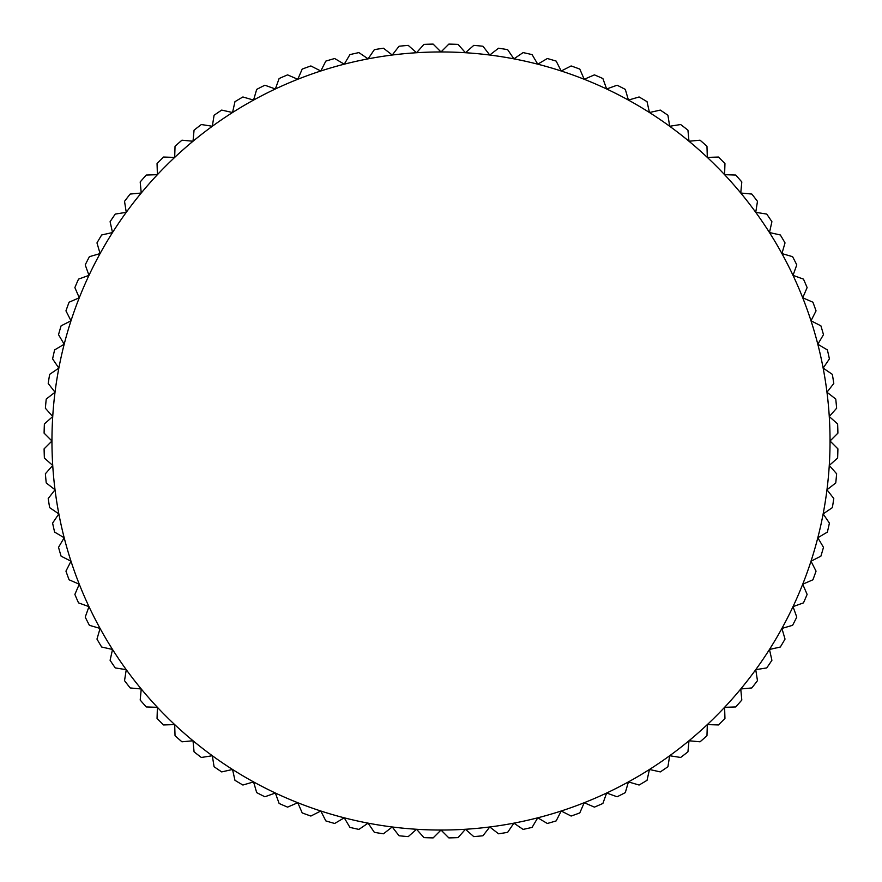 <?xml version="1.0" encoding="UTF-8"?>
<svg xmlns="http://www.w3.org/2000/svg" width="882" height="882" viewBox="0 0 882 882"><rect width="100%" height="100%" fill="white"/><g stroke="black" fill="none" stroke-linecap="round" stroke-linejoin="round"><path stroke-width="1.32" d="M829.267 416.569L836.621 408.234A396.977 396.977 0 0 0 835.761 399.05L826.974 392.236L833.788 383.461A396.977 396.977 0 0 0 832.343 374.354L823.149 368.103L829.4 358.908A396.977 396.977 0 0 0 827.382 349.911L817.812 344.245L823.479 334.675A396.977 396.977 0 0 0 820.899 325.833L810.999 320.783L816.048 310.872A396.977 396.977 0 0 0 812.917 302.206L802.719 297.785L807.129 287.587A396.977 396.977 0 0 0 803.469 279.12L793.017 275.36L796.777 264.898A396.977 396.977 0 0 0 792.598 256.684L781.915 253.575L785.024 242.903A396.977 396.977 0 0 0 780.327 234.965L769.479 232.539L771.904 221.691A396.977 396.977 0 0 0 766.723 214.072L755.742 212.33L757.473 201.35A396.977 396.977 0 0 0 751.828 194.062L740.759 193.015L741.806 181.946A396.977 396.977 0 0 0 735.709 175.033L724.596 174.68L724.949 163.567A396.977 396.977 0 0 0 718.433 157.051L707.32 157.404L706.967 146.291A396.977 396.977 0 0 0 700.054 140.194L688.985 141.241L687.938 130.172A396.977 396.977 0 0 0 680.65 124.527L669.67 126.258L667.928 115.277A396.977 396.977 0 0 0 660.309 110.096L649.461 112.521L647.035 101.673A396.977 396.977 0 0 0 639.097 96.976L628.425 100.085L625.316 89.402A396.977 396.977 0 0 0 617.102 85.223L606.64 88.983L602.88 78.531A396.977 396.977 0 0 0 594.413 74.871L584.215 79.281L579.794 69.083A396.977 396.977 0 0 0 571.128 65.952L561.217 71.001L556.167 61.101A396.977 396.977 0 0 0 547.325 58.521L537.755 64.188L532.089 54.618A396.977 396.977 0 0 0 523.092 52.6L513.897 58.851L507.646 49.657A396.977 396.977 0 0 0 498.539 48.212L489.764 55.026L482.95 46.239A396.977 396.977 0 0 0 473.766 45.379L465.431 52.733L458.078 44.387A396.977 396.977 0 0 0 448.861 44.1L441 51.961L433.139 44.1A396.977 396.977 0 0 0 423.922 44.387L416.569 52.733L408.234 45.379A396.977 396.977 0 0 0 399.05 46.239L392.236 55.026L383.461 48.212A396.977 396.977 0 0 0 374.354 49.657L368.103 58.851L358.908 52.6A396.977 396.977 0 0 0 349.911 54.618L344.245 64.188L334.675 58.521A396.977 396.977 0 0 0 325.833 61.101L320.783 71.001L310.872 65.952A396.977 396.977 0 0 0 302.206 69.083L297.785 79.281L287.587 74.871A396.977 396.977 0 0 0 279.12 78.531L275.36 88.983L264.898 85.223A396.977 396.977 0 0 0 256.684 89.402L253.575 100.085L242.903 96.976A396.977 396.977 0 0 0 234.965 101.673L232.539 112.521L221.691 110.096A396.977 396.977 0 0 0 214.072 115.277L212.33 126.258L201.35 124.527A396.977 396.977 0 0 0 194.062 130.172L193.015 141.241L181.946 140.194A396.977 396.977 0 0 0 175.033 146.291L174.68 157.404L163.567 157.051A396.977 396.977 0 0 0 157.051 163.567L157.404 174.68L146.291 175.033A396.977 396.977 0 0 0 140.194 181.946L141.241 193.015L130.172 194.062A396.977 396.977 0 0 0 124.527 201.35L126.258 212.33L115.277 214.072A396.977 396.977 0 0 0 110.096 221.691L112.521 232.539L101.673 234.965A396.977 396.977 0 0 0 96.976 242.903L100.085 253.575L89.402 256.684A396.977 396.977 0 0 0 85.223 264.898L88.983 275.36L78.531 279.12A396.977 396.977 0 0 0 74.871 287.587L79.281 297.785L69.083 302.206A396.977 396.977 0 0 0 65.952 310.872L71.001 320.783L61.101 325.833A396.977 396.977 0 0 0 58.521 334.675L64.188 344.245L54.618 349.911A396.977 396.977 0 0 0 52.6 358.908L58.851 368.103L49.657 374.354A396.977 396.977 0 0 0 48.212 383.461L55.026 392.236L46.239 399.05A396.977 396.977 0 0 0 45.379 408.234L52.733 416.569L44.387 423.922A396.977 396.977 0 0 0 44.1 433.139L51.961 441L44.1 448.861A396.977 396.977 0 0 0 44.387 458.078L52.733 465.431L45.379 473.766A396.977 396.977 0 0 0 46.239 482.95L55.026 489.764L48.212 498.539A396.977 396.977 0 0 0 49.657 507.646L58.851 513.897L52.6 523.092A396.977 396.977 0 0 0 54.618 532.089L64.188 537.755L58.521 547.325A396.977 396.977 0 0 0 61.101 556.167L71.001 561.217L65.952 571.128A396.977 396.977 0 0 0 69.083 579.794L79.281 584.215L74.871 594.413A396.977 396.977 0 0 0 78.531 602.88L88.983 606.64L85.223 617.102A396.977 396.977 0 0 0 89.402 625.316L100.085 628.425L96.976 639.097A396.977 396.977 0 0 0 101.673 647.035L112.521 649.461L110.096 660.309A396.977 396.977 0 0 0 115.277 667.928L126.258 669.67L124.527 680.65A396.977 396.977 0 0 0 130.172 687.938L141.241 688.985L140.194 700.054A396.977 396.977 0 0 0 146.291 706.967L157.404 707.32L157.051 718.433A396.977 396.977 0 0 0 163.567 724.949L174.68 724.596L175.033 735.709A396.977 396.977 0 0 0 181.946 741.806L193.015 740.759L194.062 751.828A396.977 396.977 0 0 0 201.35 757.473L212.33 755.742L214.072 766.723A396.977 396.977 0 0 0 221.691 771.904L232.539 769.479L234.965 780.327A396.977 396.977 0 0 0 242.903 785.024L253.575 781.915L256.684 792.598A396.977 396.977 0 0 0 264.898 796.777L275.36 793.017L279.12 803.469A396.977 396.977 0 0 0 287.587 807.129L297.785 802.719L302.206 812.917A396.977 396.977 0 0 0 310.872 816.048L320.783 810.999L325.833 820.899A396.977 396.977 0 0 0 334.675 823.479L344.245 817.812L349.911 827.382A396.977 396.977 0 0 0 358.908 829.4L368.103 823.149L374.354 832.343A396.977 396.977 0 0 0 383.461 833.788L392.236 826.974L399.05 835.761A396.977 396.977 0 0 0 408.234 836.621L416.569 829.267L423.922 837.613A396.977 396.977 0 0 0 433.139 837.9L441 830.039L448.861 837.9A396.977 396.977 0 0 0 458.078 837.613L465.431 829.267L473.766 836.621A396.977 396.977 0 0 0 482.95 835.761L489.764 826.974L498.539 833.788A396.977 396.977 0 0 0 507.646 832.343L513.897 823.149L523.092 829.4A396.977 396.977 0 0 0 532.089 827.382L537.755 817.812L547.325 823.479A396.977 396.977 0 0 0 556.167 820.899L561.217 810.999L571.128 816.048A396.977 396.977 0 0 0 579.794 812.917L584.215 802.719L594.413 807.129A396.977 396.977 0 0 0 602.88 803.469L606.64 793.017L617.102 796.777A396.977 396.977 0 0 0 625.316 792.598L628.425 781.915L639.097 785.024A396.977 396.977 0 0 0 647.035 780.327L649.461 769.479L660.309 771.904A396.977 396.977 0 0 0 667.928 766.723L669.67 755.742L680.65 757.473A396.977 396.977 0 0 0 687.938 751.828L688.985 740.759L700.054 741.806A396.977 396.977 0 0 0 706.967 735.709L707.32 724.596L718.433 724.949A396.977 396.977 0 0 0 724.949 718.433L724.596 707.32L735.709 706.967A396.977 396.977 0 0 0 741.806 700.054L740.759 688.985L751.828 687.938A396.977 396.977 0 0 0 757.473 680.65L755.742 669.67L766.723 667.928A396.977 396.977 0 0 0 771.904 660.309L769.479 649.461L780.327 647.035A396.977 396.977 0 0 0 785.024 639.097L781.915 628.425L792.598 625.316A396.977 396.977 0 0 0 796.777 617.102L793.017 606.64L803.469 602.88A396.977 396.977 0 0 0 807.129 594.413L802.719 584.215L812.917 579.794A396.977 396.977 0 0 0 816.048 571.128L810.999 561.217L820.899 556.167A396.977 396.977 0 0 0 823.479 547.325L817.812 537.755L827.382 532.089A396.977 396.977 0 0 0 829.4 523.092L823.149 513.897L832.343 507.646A396.977 396.977 0 0 0 833.788 498.539L826.974 489.764L835.761 482.95A396.977 396.977 0 0 0 836.621 473.766L829.267 465.431L837.613 458.078A396.977 396.977 0 0 0 837.9 448.861L830.039 441A389.039 389.039 0 0 0 58.851 368.103A389.039 389.039 0 0 0 802.719 584.215A389.039 389.039 0 0 0 830.039 441L837.9 433.139A396.977 396.977 0 0 0 837.613 423.922L829.267 416.569"/></g></svg>
